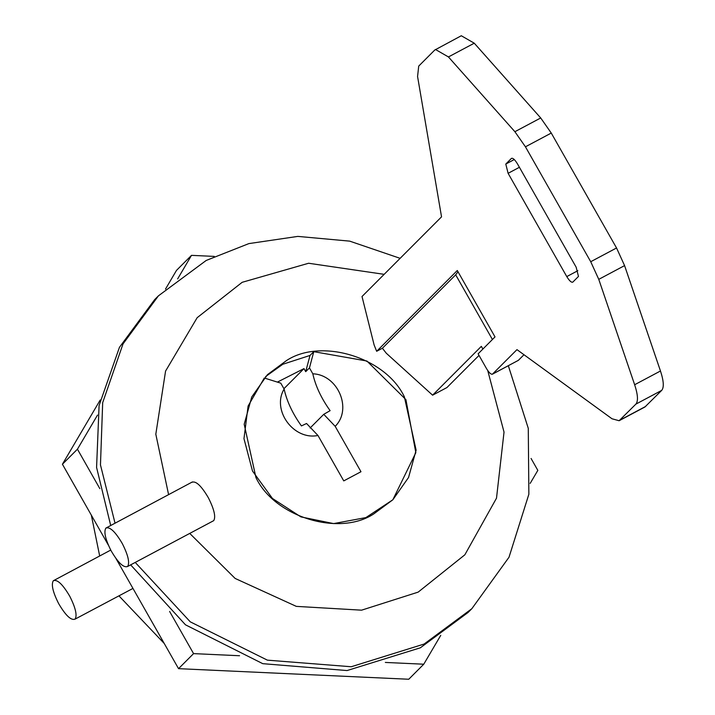<?xml version="1.0" encoding="UTF-8"?>
<svg xmlns="http://www.w3.org/2000/svg" width="715" height="715" viewBox="0 0 715 715"><rect width="100%" height="100%" fill="white"/><g stroke="black" fill="none" stroke-linecap="round" stroke-linejoin="round"><path stroke-width="1.07" d="M75.102 619.11C77.336 615.347 75.549 607.714 69.739 596.221C62.723 584.289 57.254 579.132 53.312 580.75C51.078 584.521 52.856 592.145 58.666 603.639C65.682 615.579 71.16 620.736 75.102 619.11L132.963 588.418M110.736 550.076L53.312 580.75M127.654 566.459C129.889 562.696 128.101 555.063 122.301 543.57C115.285 531.638 109.806 526.481 105.865 528.099C103.63 531.871 105.418 539.494 111.227 550.988C118.234 562.928 123.713 568.076 127.654 566.459L213.722 520.645C215.957 516.882 214.169 509.25 208.36 497.756C201.353 485.825 195.874 480.668 191.933 482.285M192.424 481.919L105.865 528.099M130.711 564.939L185.489 624.821L262.771 663.672L347.07 670.554L420.34 647.808L468.102 612.442L471.855 608.688L509.017 557.217L528.868 494.226L528.278 428.33L508.329 365.723M400.132 258.338L349.698 241.134L297.815 236.397L248.883 243.601L206.188 260.466L158.435 295.831L154.681 299.594L119.45 347.329L99.081 405.575L96.579 467.44L110.691 525.427M265.631 376.555L282.827 364.257L310.024 355.435L313.778 351.673L309.461 367.894L305.707 371.657L310.024 355.435M373.739 513.933L392.839 499.785L408.542 477.495L416.121 450.164L404.368 396.843C385.796 357.411 321.276 337.641 286.581 360.503L267.473 374.642L251.769 396.941L244.19 424.263L255.952 477.593C274.524 517.017 339.035 536.795 373.739 513.933M158.435 295.831L123.007 343.933L102.683 402.643L100.466 464.911L115.017 523.121M135.305 562.49L190.279 621.844L267.383 660.151L351.235 666.746L424.093 644.054L471.855 608.688M189.806 533.479L235.146 578.444L296.314 606.374L361.584 610.172L418.159 592.127L464.848 554.804L496.505 498.176L504.03 432.092L487.737 370.549M384.161 274.337L308.603 263.254L242.162 282.309L197.161 317.692L165.567 371.085L155.816 434.202L168.588 494.61M169.625 611.477L193.568 653.617L239.543 655.735M385.34 662.439L423.763 664.208L440.753 635.34M530.173 483.385L537.832 470.372L531.066 458.449M214.259 256.399L191.504 255.353L177.642 278.913M97.517 415.075L77.434 449.19L99.841 488.631M100.207 400.016L62.42 464.241L77.434 449.19M62.42 464.241L108.349 545.098M116.036 558.621L178.544 668.659L193.568 653.617M165.478 289.119L176.489 270.395L191.504 255.353M178.544 668.659L408.748 679.25L423.763 664.208M91.332 515.14L99.68 555.966M118.958 595.872L164.236 643.473M220.703 670.599L294.884 674.013M313.778 351.673L366.902 361.021L405.914 399.631L415.835 452.675L392.839 499.785L365.866 517.597L333.628 523.595L300.89 516.882L272.451 498.462L252.502 471.042L243.967 438.644L248.105 406.031L264.309 378.012L280.772 383.16L284.123 389.067C286.831 401.294 292.605 413.574 301.426 425.925L306.547 423.495L317.961 435.48L343.763 480.891L360.977 471.73L335.174 426.319C352.629 409.123 337.963 374.687 312.812 373.802L309.461 367.894M284.123 389.067C271.432 410.097 293.624 440.538 317.961 435.48M277.384 382.105L303.973 368.609L283.918 388.71M303.973 368.609L305.707 371.657M335.174 426.319L323.761 414.325L330.116 410.66C321.294 398.309 315.521 386.02 312.812 373.802M323.761 414.325L310.104 428.008M517.973 360.548L492.376 374.222L516.972 349.635L612.013 418.776L619.11 420.724L635.867 404.136C638.334 401.178 637.923 394.716 634.652 384.733L598.768 279.351L590.724 261.717L525.445 146.807L514.889 131.703L448.439 56.941L474.26 43.195L461.3 35.75L434.729 50.059L418.722 66.093L417.569 76.505L441.539 216.851L362.013 296.519L374.133 344.996L376.662 351.288L457.296 270.511L495.012 336.908L478.121 353.827L486.504 368.582C489.149 372.908 491.169 374.74 492.564 374.079L518.384 360.333L523.979 354.729M474.26 43.195L540.71 117.966L551.265 133.061L616.545 247.98L624.579 265.605L660.472 370.996C663.743 380.97 664.155 387.441 661.688 390.39L644.93 406.987L619.11 420.733M482.884 349.054L481.338 346.346L432.602 395.181L386.27 353.21L382.4 348.241L455.678 274.828L458.011 271.772M479.014 355.409L446.947 387.539L432.602 395.181M382.4 348.241L376.662 351.288M572.84 282.085L578.471 276.437L576.156 267.187L517.49 163.914C514.845 159.579 512.825 157.747 511.422 158.417L505.791 164.057L508.106 173.316L566.772 276.589C569.417 280.915 571.446 282.747 572.84 282.085L572.652 282.219M448.439 56.941L435.48 49.496M492.421 339.5L455.678 274.828M566.772 276.589L577.836 270.699M508.106 173.316L519.412 167.292M505.791 164.057L514.282 159.534M590.724 261.717L616.545 247.98M598.768 279.351L624.579 265.605M525.445 146.807L551.265 133.061M514.889 131.703L540.71 117.966M619.869 420.161L645.69 406.424M635.867 404.136L661.688 390.39M634.652 384.733L660.472 370.996"/></g></svg>
